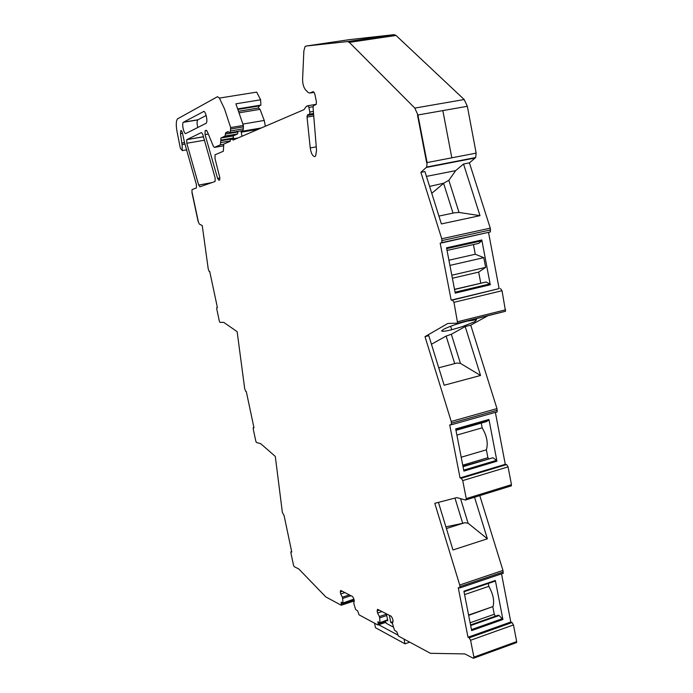 <?xml version="1.0" encoding="UTF-8"?>
<svg xmlns="http://www.w3.org/2000/svg" width="693" height="693" viewBox="0 0 693 693"><rect width="100%" height="100%" fill="white"/><g stroke="black" fill="none" stroke-linecap="round" stroke-linejoin="round"><path stroke-width="1.04" d="M313.626 114.423L307.242 115.506L307.034 117.082L310.239 147.947C311.131 153.569 312.682 156.436 314.899 156.566L315.653 155.977L316.536 150.303L313.071 107.623L313.375 105.778L316.207 104.409L316.415 101.81L315.055 95.062C314.483 92.689 313.73 91.589 312.794 91.753L309.918 93.07L307.987 92.403L305.492 89.769C303.56 87.283 302.598 83.758 302.598 79.193L303.863 50.918L305.041 46.63L306.011 46.05L347.505 41.563L349.315 42.386L414.812 108.091L417.922 114.995L427.079 162.578L476.152 153.127L475.658 157.545L469.421 162.855L490.263 228.136L490.401 231.921L441.554 242.957M349.878 39.579L394.126 34.659L396.032 35.456L464.18 99.532L467.342 106.298L476.152 153.127L427.079 162.578L426.689 167.039L420.885 172.34L424.922 171.552L441.389 223.926L479.998 215.662L459.017 212.448L454.669 212.76L438.929 216.086M490.263 228.136L441.744 238.764L441.943 242.602L440.185 243.139L451.169 300.138L499.107 288.609L488.539 232.484M499.107 288.609L452.46 300.095L453.976 302.321L457.623 323.181L447.825 323.458L425 336.642L428.802 335.689L444.144 385.247L480.544 375.476L460.412 363.357L451.334 334.251L465.202 326.568L470.755 325.173L496.968 408.601L497.184 411.833L451.49 424.74L451.23 421.474L496.968 408.601M457.623 323.181L505.518 311.27L502.035 290.714L500.476 288.548M505.518 311.27L457.371 323.458M488.141 315.592L470.755 325.173M496.595 412.196L497.184 411.833M495.365 412.344L505.275 464.31L506.583 464.579L461.295 478.239L462.733 480.595L466.25 498.639L465.748 500.086L456.774 497.617L434.788 503.317L459.71 585.013L502.962 570.417L479.79 495.608M466.25 498.639L511.46 484.667L508.021 466.666L506.583 464.579M511.46 484.667L510.897 486.114M502.607 573.544L503.222 573.258L502.962 570.417M501.515 573.839L510.802 622.011L512.058 622.548L469.204 637.829L470.582 640.271L473.899 657.137L516.675 641.588L513.47 624.939L512.058 622.548M516.138 642.749L516.675 641.588M185.022 144.075L182.086 144.586L182.302 150.615L180.327 148.146L176.984 131.289C175.909 125.112 176.065 120.989 177.443 118.927L217.489 96.699L219.404 98.077L256.67 92.126L260.62 99.801L260.88 105.093L259.199 105.942L258.385 108.021M427.079 162.578L426.654 162.682L417.507 115.133L426.654 162.682L427.079 162.578M469.421 162.855L463.539 164.007L479.998 215.662M441.744 238.764L420.885 172.34M490.272 284.762L481.808 239.969L446.535 247.808L455.24 293.113L490.272 284.762L489.804 283.931L486.131 282.008L454.547 289.492M451.334 334.251L446.136 336.07L431.444 344.239M466.943 321.18C456.661 323.891 448.761 326.672 443.243 329.504L441.917 331.202C443.173 331.523 446.448 331.029 451.732 329.729L461.997 326.749L475.06 321.561L476.559 319.742L466.943 321.18M461.295 478.239L460.057 477.936L449.714 424.896L451.49 424.74M438.426 502.373L452.971 549.973L487.387 538.79L474.54 497.236M510.802 622.011L468.009 637.248L458.246 587.681L459.996 587.889L459.71 585.013M379.244 610.161L377.122 610.88L377.581 609.312L391.328 616.337L392.662 618.875L393.122 621.11L392.411 623.353L394.438 630.128L396.812 631.817L398.354 636.027L430.431 653.308L464.856 653.923L473.406 658.298L473.899 657.137M353.906 599.107L342.818 603.031L341.181 602.156L341.259 605.249L325.797 596.916L298.839 569.014L294.187 566.64L293.52 565.271L290.913 552.91L290.904 551.81L291.77 552.035L284.078 515.566L282.38 512.491L275.294 456.418L260.698 443.667L256.462 442.498L255.838 441.25L253.231 428.967L253.231 427.728L253.976 427.789L246.292 391.528L245.72 391.432L244.707 388.782L237.136 331.661L223.778 322.384L219.95 322.366L219.36 321.231L216.762 309.017L216.77 307.649L217.403 307.562L209.728 271.526L209.225 271.587L208.255 269.075L202.243 225.58L199.324 224.056L198.103 221.413L191.97 192.645L192.03 189.57L196.396 187.95L196.388 184.485L184.494 142.42L182.571 133.576C181.982 131.254 181.375 130.267 180.734 130.622L181.185 130.553M198.267 221.37L192.134 192.593L198.267 221.37M182.086 144.586L180.483 133.619L180.734 130.622M259.199 105.942L238.201 109.39M220.824 140.151L220.902 138.037L233.29 135.906L233.194 138.011L220.824 140.151L220.426 144.811L223.553 144.265M447.037 250.459L478.811 243.356L481.661 240.852L481.808 239.969M480.76 283.116L478.672 272.115L485.628 267.377L483.783 257.666L475.277 254.244L473.44 244.56M454.513 289.336L486.131 282.008M480.544 375.476L465.202 326.568M446.136 336.07L454.703 363.6M438.738 367.784L456.834 363.045L460.412 363.357M460.533 498.648L468.096 523.224L464.691 522.739L462.707 523.302L454.963 498.085M445.911 526.853L462.707 523.302M446.422 528.534L464.691 522.739M487.387 538.79L468.096 523.224M426.446 176.386L455.673 170.625L448.847 180.327L443.581 183.238L453.014 213.106M429.599 186.408L443.581 183.238M475.277 254.244L448.917 260.23M443.286 183.662L431.765 193.295M448.847 180.327L459.017 212.448M242.143 130.639L242.879 130.518L243.373 128.785L243.338 125.433L230.656 127.581L230.241 132.675L227.858 131.67L225.675 132.701L228.733 132.181M313.574 113.817L307.735 114.804L309.684 114.146L309.84 112.032L308.896 107.38L307.796 105.734L306.367 106.358L303.95 109.676L233.03 140.099L232.346 138.955L230.249 139.891L230.189 141.32L223.77 144.075L223.345 151.247L215.038 154.79L215.012 158.567L219.802 177.668L219.681 179.972L218.927 180.232L217.602 178.439L205.067 134.615L205.093 130.804L206.133 130.267L207.25 131.453L213.305 146.162L214.449 147.392L223.259 145.851M206.176 115.471L197.704 119.932C196.873 121.362 196.907 123.891 197.808 127.512M197.704 119.932L183.29 122.314L203.829 111.426M183.29 122.314C181.549 123.882 184.061 134.711 185.88 133.498L206.202 123.241C208.117 121.466 205.44 110.066 203.447 111.486M463.712 470.149L496.491 460.343L496.942 461.191L463.894 471.084L455.699 428.932L488.955 419.473L488.808 420.227L486.088 421.734L455.968 430.318M462.95 466.259L492.983 457.744L463.037 466.666M488.504 458.653L487.898 457.701L462.742 465.185M495.356 580.474L502.91 619.499L471.647 630.578L463.903 591.172L495.356 580.474L494.048 581.427M470.538 624.947L498.319 615.159L499.133 615.514L470.66 625.554M495.374 616.198L494.265 614.293L470.114 622.782M488.262 583.393L488.834 586.339L464.579 594.611M468.65 615.349L493 606.557C494.559 600.9 493.173 594.161 488.834 586.339M494.265 614.293L492.827 606.912M502.91 619.499L499.133 615.514M456.895 435.083L482.163 427.841L481.254 423.111M481.124 422.409L480.994 421.734M461.2 457.233L486.391 449.818C488.27 443.087 486.858 435.758 482.163 427.841M487.898 457.701L486.391 449.818M496.491 460.343L492.983 457.744M488.955 419.473L496.942 461.191M307.242 115.506L307.735 114.804M232.346 138.955L237.968 137.985M220.902 138.037L225.078 136.079L225.675 132.701M233.29 135.906L237.578 133.931L237.968 131.358M478.672 272.115L452.382 278.248M485.628 267.377L451.801 275.225M483.783 257.666L449.913 265.402M260.62 99.801L235.897 103.811L243.338 125.433M455.673 170.625L463.539 164.007M198.674 185.074L186.781 143.269L186.781 139.648L201.429 132.536L202.72 134.234L215.107 177.858L215.09 181.488L199.896 186.798L198.674 185.074L212.136 182.571M417.922 114.995L467.342 106.298L442.836 110.603L451.819 157.813L442.836 110.603L417.922 114.995M220.426 144.811L214.449 147.392M219.404 98.077L224.575 109.052L230.656 127.581M350.979 595.703L342.619 598.457L342.966 602.728M349.393 594.889L342.359 597.201L342.619 598.457M344.906 592.602L340.722 593.97L342.359 597.201M342.307 591.268L340.306 591.926L340.722 593.97M340.306 591.926L340.679 590.436L352.659 596.569L353.863 598.908L354.296 600.996L353.725 603.135L355.587 609.442L357.666 610.94L359.069 614.847L377.945 625.017L385.906 622.297M387.578 619.828L379.79 622.738L377.919 621.742L378.326 624.887M386.703 615.505L379.66 617.896L379.972 622.427M386.425 614.163L379.392 616.553L379.66 617.896M381.982 611.564L377.564 613.054L379.392 616.553M377.122 610.88L377.564 613.054M468.009 637.248L469.204 637.829M460.057 477.936L505.275 464.31M425 336.642L451.23 421.474M451.169 300.138L452.46 300.095M241.978 136.261L241.069 131.436L261.322 127.962M241.069 130.821L241.069 131.436M233.143 136.226L233.671 138.73M238.894 111.235L258.515 107.995L260.04 109.338L264.241 120.452L265.358 126.23M397.539 634.875L378.395 624.584M393.468 627.139L386.105 623.25L385.594 620.755M374.558 623.198L375.485 627.719L404.989 643.832L404.028 639.085M409.745 642.16L404.989 643.832M392.931 621.699L390.8 622.435L392.429 623.284M390.8 622.435L389.353 615.332M386.347 613.799L387.794 620.859L386.798 620.339M426.351 167.455L475.294 157.961M490.601 229.911L442.091 240.566M505.63 309.814L457.709 321.708M502.035 290.714L453.976 302.321M451.55 423.146L497.279 410.247M508.064 466.883L462.733 480.595M503.265 571.968L460.022 586.59M513.47 624.939L470.582 640.271M180.483 133.619L182.502 133.281M184.546 142.585L181.757 143.061M238.028 108.94L260.724 105.215M220.946 140.748L233.628 138.557M446.69 248.64L481.661 240.852M450.649 326.256L451.732 329.729M243.494 126.836L230.812 128.993M243.373 128.785L230.708 130.951M228.664 132.12L225.788 132.614M313.08 106.679L308.896 107.38M316.268 104.322L307.935 105.708M313.383 111.434L309.84 112.032M309.918 93.07L314.033 92.394M183.472 122.167L197.903 119.785M455.829 429.608L488.808 420.227M464.007 591.727L495.218 581.106M471.457 629.625L502.486 618.641M310.239 147.947L316.251 146.864M313.747 115.939L307.034 117.082M313.582 113.921L307.64 114.925M237.413 134.061L224.922 136.209M233.385 135.828L220.998 137.968M237.95 131.956L225.433 134.096M455.067 292.203L489.804 283.931M186.781 143.269L204.617 140.203M186.893 139.562L203.517 136.72M414.812 108.091L464.18 99.532M349.315 42.386L396.032 35.456M347.505 41.563L394.126 34.659M306.011 46.05L349.974 39.57M217.602 178.439L219.872 178.014M205.067 134.615L208.324 134.061M205.223 130.7L206.67 130.457M221.006 142.55L230.128 140.965M217.385 307.467L216.892 307.579M253.915 427.512L253.404 427.65M291.675 551.559L291.138 551.723M341.571 604.027L354.062 599.895M353.95 599.35L342.94 602.988L353.95 599.341M378.326 623.743L385.689 621.231M379.937 622.678L387.63 620.062L379.937 622.686M241.138 132.207L258.281 129.27M242.966 124.047L264.241 120.452M260.04 109.338L239.44 112.751M426.689 167.039L475.658 157.545M516.657 642.532L473.899 658.099M182.302 150.615L186.815 149.835M237.994 108.853L260.88 105.093M446.673 248.57L481.73 240.766M441.917 331.202L441.736 330.613M313.548 113.487L309.684 114.146M455.812 429.521L488.92 420.105M463.998 591.649L495.339 580.985M468.598 615.063L493 606.557M237.578 133.931L225.078 136.079M242.879 130.518L230.241 132.675M186.781 139.648L203.534 136.79M205.093 130.804L206.731 130.527M341.571 605.145L354.279 600.935M503.222 573.258L459.996 587.889M466.216 499.809L511.399 485.828M441.943 242.602L490.401 231.921"/></g></svg>
